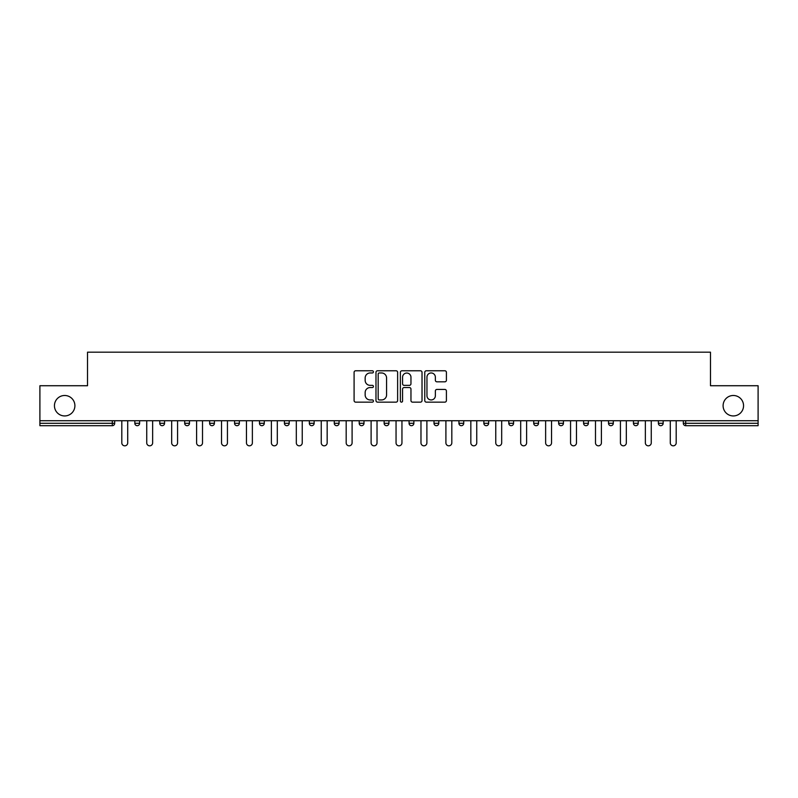 <?xml version="1.0" encoding="UTF-8"?>
<svg xmlns="http://www.w3.org/2000/svg" width="798" height="798" viewBox="0 0 798 798"><rect width="100%" height="100%" fill="white"/><g stroke="black" fill="none" stroke-linecap="round" stroke-linejoin="round"><path stroke-width="1.2" d="M723.098 405.713A10.224 10.224 0 0 0 733.332 415.938A10.224 10.224 0 0 0 743.556 405.713A10.224 10.224 0 0 0 733.332 395.489A10.224 10.224 0 0 0 723.098 405.713M54.444 405.713A10.224 10.224 0 0 0 64.668 415.938A10.224 10.224 0 0 0 74.902 405.713A10.224 10.224 0 0 0 64.668 395.489A10.224 10.224 0 0 0 54.444 405.713M373.434 371.868A1.097 1.097 0 0 0 372.337 370.771L355.669 370.771A1.566 1.566 0 0 0 354.093 372.337L354.093 400.576A1.566 1.566 0 0 0 355.669 402.142L372.337 402.142A1.097 1.097 0 0 0 373.434 401.045A1.097 1.097 0 0 0 372.337 399.948L370.172 399.948A5.017 5.017 0 0 1 365.155 394.93L365.155 392.576A5.017 5.017 0 0 1 370.172 387.549L372.337 387.549A1.097 1.097 0 0 0 373.434 386.451A1.097 1.097 0 0 0 372.337 385.354L370.172 385.354A5.017 5.017 0 0 1 365.155 380.337L365.155 377.983A5.017 5.017 0 0 1 370.172 372.965L372.337 372.965A1.097 1.097 0 0 0 373.434 371.868M444.845 381.823A1.566 1.566 0 0 0 446.411 380.257L446.411 372.337A1.566 1.566 0 0 0 444.845 370.771L426.332 370.771A1.566 1.566 0 0 0 424.765 372.337L424.765 400.576A1.566 1.566 0 0 0 426.332 402.142L444.845 402.142A1.566 1.566 0 0 0 446.411 400.576L446.411 391A1.566 1.566 0 0 0 444.845 389.434L436.925 389.434A1.566 1.566 0 0 0 435.359 391L435.359 395.748A4.199 4.199 0 0 1 431.159 399.948A4.199 4.199 0 0 1 426.96 395.748L426.96 377.165A4.199 4.199 0 0 1 431.159 372.965A4.199 4.199 0 0 1 435.359 377.165L435.359 380.257A1.566 1.566 0 0 0 436.925 381.823L444.845 381.823M39.9 420.736L39.9 385.733L87.521 385.733L87.521 352.177L710.479 352.177L710.479 385.733L758.1 385.733L758.1 420.736L39.9 420.736L39.9 423.289L112.299 423.289L112.299 420.736M397.623 372.337A1.566 1.566 0 0 0 396.057 370.771L377.544 370.771A1.566 1.566 0 0 0 375.978 372.337L375.978 400.576A1.566 1.566 0 0 0 377.544 402.142L396.057 402.142A1.566 1.566 0 0 0 397.623 400.576L397.623 372.337M401.943 370.771L420.456 370.771A1.566 1.566 0 0 1 422.022 372.337L422.022 400.576A1.566 1.566 0 0 1 420.456 402.142L412.526 402.142A1.566 1.566 0 0 1 410.96 400.576L410.96 389.125A1.566 1.566 0 0 0 409.394 387.549L404.137 387.549A1.566 1.566 0 0 0 402.571 389.125L402.571 401.045A1.097 1.097 0 0 1 401.474 402.142A1.097 1.097 0 0 1 400.377 401.045L400.377 372.337A1.566 1.566 0 0 1 401.943 370.771M112.299 425.693A2.394 2.394 0 0 0 114.693 423.289L112.299 423.289L112.299 425.693A2.394 2.394 0 0 0 114.693 423.289L114.693 420.736L114.693 423.289A2.394 2.394 0 0 1 112.299 425.693L39.9 425.693L39.9 423.289M758.1 420.736L758.1 425.693L685.701 425.693A2.394 2.394 0 0 1 683.307 423.289L683.307 420.736L683.307 423.289L758.1 423.289M134.832 420.736L134.832 423.289L134.832 420.736M137.226 425.693A2.394 2.394 0 0 1 134.832 423.289A2.394 2.394 0 0 0 137.226 425.693A2.394 2.394 0 0 0 139.62 423.289L139.62 420.736L139.62 423.289A2.394 2.394 0 0 1 137.226 425.693A2.394 2.394 0 0 1 134.832 423.289L139.62 423.289A2.394 2.394 0 0 1 137.226 425.693M159.76 420.736L159.76 423.289L159.76 420.736M164.558 420.736L164.558 423.289A2.394 2.394 0 0 1 162.154 425.693A2.394 2.394 0 0 1 159.76 423.289A2.394 2.394 0 0 0 162.154 425.693A2.394 2.394 0 0 0 164.558 423.289A2.394 2.394 0 0 1 162.154 425.693A2.394 2.394 0 0 1 159.76 423.289L164.558 423.289M184.687 420.736L184.687 423.289L184.687 420.736M189.485 420.736L189.485 423.289L189.485 420.736M214.413 420.736L214.413 423.289L209.625 423.289A2.394 2.394 0 0 0 212.019 425.693A2.394 2.394 0 0 1 209.625 423.289L209.625 420.736M234.552 420.736L234.552 423.289L234.552 420.736M239.35 420.736L239.35 423.289L239.35 420.736M259.48 420.736L259.48 423.289L259.48 420.736M264.278 420.736L264.278 423.289L264.278 420.736M284.417 420.736L284.417 423.289L284.417 420.736M289.205 420.736L289.205 423.289A2.394 2.394 0 0 1 286.811 425.693A2.394 2.394 0 0 1 284.417 423.289L289.205 423.289A2.394 2.394 0 0 1 286.811 425.693A2.394 2.394 0 0 0 289.205 423.289M309.345 420.736L309.345 423.289L309.345 420.736M314.143 420.736L314.143 423.289A2.394 2.394 0 0 1 311.739 425.693A2.394 2.394 0 0 1 309.345 423.289L314.143 423.289A2.394 2.394 0 0 1 311.739 425.693M334.272 420.736L334.272 423.289L334.272 420.736M339.07 420.736L339.07 423.289A2.394 2.394 0 0 1 336.676 425.693A2.394 2.394 0 0 1 334.272 423.289L339.07 423.289A2.394 2.394 0 0 1 336.676 425.693A2.394 2.394 0 0 0 339.07 423.289M359.21 423.289A2.394 2.394 0 0 0 361.604 425.693A2.394 2.394 0 0 0 363.998 423.289L363.998 420.736L363.998 423.289L359.21 423.289A2.394 2.394 0 0 0 361.604 425.693A2.394 2.394 0 0 1 359.21 423.289L359.21 420.736M384.137 420.736L384.137 423.289L384.137 420.736M388.935 420.736L388.935 423.289A2.394 2.394 0 0 1 386.531 425.693A2.394 2.394 0 0 1 384.137 423.289A2.394 2.394 0 0 0 386.531 425.693A2.394 2.394 0 0 0 388.935 423.289A2.394 2.394 0 0 1 386.531 425.693A2.394 2.394 0 0 1 384.137 423.289L388.935 423.289M411.469 425.693A2.394 2.394 0 0 0 413.863 423.289L413.863 420.736L413.863 423.289A2.394 2.394 0 0 1 411.469 425.693A2.394 2.394 0 0 1 409.065 423.289L409.065 420.736M434.002 420.736L434.002 423.289L434.002 420.736M438.79 420.736L438.79 423.289A2.394 2.394 0 0 1 436.396 425.693A2.394 2.394 0 0 1 434.002 423.289A2.394 2.394 0 0 0 436.396 425.693A2.394 2.394 0 0 1 434.002 423.289L438.79 423.289A2.394 2.394 0 0 1 436.396 425.693M463.728 420.736L463.728 423.289A2.394 2.394 0 0 1 461.324 425.693A2.394 2.394 0 0 1 458.93 423.289L458.93 420.736M488.655 420.736L488.655 423.289A2.394 2.394 0 0 1 486.261 425.693A2.394 2.394 0 0 1 483.857 423.289L483.857 420.736M513.583 420.736L513.583 423.289A2.394 2.394 0 0 1 511.189 425.693A2.394 2.394 0 0 1 508.795 423.289L508.795 420.736M538.52 420.736L538.52 423.289A2.394 2.394 0 0 1 536.116 425.693A2.394 2.394 0 0 1 533.722 423.289L533.722 420.736M558.65 420.736L558.65 423.289L558.65 420.736M563.448 420.736L563.448 423.289A2.394 2.394 0 0 1 561.054 425.693A2.394 2.394 0 0 1 558.65 423.289L563.448 423.289A2.394 2.394 0 0 1 561.054 425.693M588.375 420.736L588.375 423.289A2.394 2.394 0 0 1 585.981 425.693A2.394 2.394 0 0 1 583.587 423.289L583.587 420.736M608.515 420.736L608.515 423.289L608.515 420.736M613.313 420.736L613.313 423.289A2.394 2.394 0 0 1 610.909 425.693A2.394 2.394 0 0 1 608.515 423.289L613.313 423.289A2.394 2.394 0 0 1 610.909 425.693M633.442 420.736L633.442 423.289L633.442 420.736M638.24 420.736L638.24 423.289A2.394 2.394 0 0 1 635.846 425.693A2.394 2.394 0 0 1 633.442 423.289A2.394 2.394 0 0 0 635.846 425.693A2.394 2.394 0 0 1 633.442 423.289L638.24 423.289A2.394 2.394 0 0 1 635.846 425.693M663.168 420.736L663.168 423.289A2.394 2.394 0 0 1 660.774 425.693A2.394 2.394 0 0 1 658.38 423.289L658.38 420.736M187.091 425.693A2.394 2.394 0 0 1 184.687 423.289A2.394 2.394 0 0 0 187.091 425.693A2.394 2.394 0 0 0 189.485 423.289A2.394 2.394 0 0 1 187.091 425.693A2.394 2.394 0 0 1 184.687 423.289L189.485 423.289A2.394 2.394 0 0 1 187.091 425.693M214.413 423.289A2.394 2.394 0 0 1 212.019 425.693A2.394 2.394 0 0 0 214.413 423.289A2.394 2.394 0 0 1 212.019 425.693A2.394 2.394 0 0 1 209.625 423.289M236.946 425.693A2.394 2.394 0 0 1 234.552 423.289A2.394 2.394 0 0 0 236.946 425.693A2.394 2.394 0 0 0 239.35 423.289A2.394 2.394 0 0 1 236.946 425.693A2.394 2.394 0 0 1 234.552 423.289L239.35 423.289A2.394 2.394 0 0 1 236.946 425.693M261.884 425.693A2.394 2.394 0 0 1 259.48 423.289A2.394 2.394 0 0 0 261.884 425.693A2.394 2.394 0 0 0 264.278 423.289A2.394 2.394 0 0 1 261.884 425.693A2.394 2.394 0 0 1 259.48 423.289L264.278 423.289A2.394 2.394 0 0 1 261.884 425.693M660.774 425.693A2.394 2.394 0 0 0 663.168 423.289A2.394 2.394 0 0 1 660.774 425.693M379.269 372.965A1.097 1.097 0 0 0 378.172 374.062L378.172 398.85A1.097 1.097 0 0 0 379.269 399.948L381.544 399.948A5.017 5.017 0 0 0 386.571 394.93L386.571 377.983A5.017 5.017 0 0 0 381.544 372.965L379.269 372.965M410.96 377.235A4.199 4.199 0 0 0 406.761 373.045A4.199 4.199 0 0 0 402.571 377.235L402.571 383.788A1.566 1.566 0 0 0 404.137 385.354L409.394 385.354A1.566 1.566 0 0 0 410.96 383.788L410.96 377.235M121.805 420.736L121.805 442.87A2.953 2.953 0 0 0 124.757 445.823A2.953 2.953 0 0 0 127.72 442.87L127.72 420.736M146.732 420.736L146.732 442.87A2.953 2.953 0 0 0 149.695 445.823A2.953 2.953 0 0 0 152.647 442.87L152.647 420.736M171.67 420.736L171.67 442.87A2.953 2.953 0 0 0 174.622 445.823A2.953 2.953 0 0 0 177.575 442.87L177.575 420.736M196.597 420.736L196.597 442.87A2.953 2.953 0 0 0 199.55 445.823A2.953 2.953 0 0 0 202.512 442.87L202.512 420.736M221.525 420.736L221.525 442.87A2.953 2.953 0 0 0 224.487 445.823A2.953 2.953 0 0 0 227.44 442.87L227.44 420.736M246.462 420.736L246.462 442.87A2.953 2.953 0 0 0 249.415 445.823A2.953 2.953 0 0 0 252.368 442.87L252.368 420.736M271.39 420.736L271.39 442.87A2.953 2.953 0 0 0 274.342 445.823A2.953 2.953 0 0 0 277.305 442.87L277.305 420.736M296.317 420.736L296.317 442.87A2.953 2.953 0 0 0 299.28 445.823A2.953 2.953 0 0 0 302.233 442.87L302.233 420.736M321.255 420.736L321.255 442.87A2.953 2.953 0 0 0 324.207 445.823A2.953 2.953 0 0 0 327.16 442.87L327.16 420.736M346.182 420.736L346.182 442.87A2.953 2.953 0 0 0 349.135 445.823A2.953 2.953 0 0 0 352.098 442.87L352.098 420.736M371.11 420.736L371.11 442.87A2.953 2.953 0 0 0 374.072 445.823A2.953 2.953 0 0 0 377.025 442.87L377.025 420.736M396.047 420.736L396.047 442.87A2.953 2.953 0 0 0 399 445.823A2.953 2.953 0 0 0 401.953 442.87L401.953 420.736M420.975 420.736L420.975 442.87A2.953 2.953 0 0 0 423.928 445.823A2.953 2.953 0 0 0 426.89 442.87L426.89 420.736M445.902 420.736L445.902 442.87A2.953 2.953 0 0 0 448.865 445.823A2.953 2.953 0 0 0 451.818 442.87L451.818 420.736M470.84 420.736L470.84 442.87A2.953 2.953 0 0 0 473.793 445.823A2.953 2.953 0 0 0 476.745 442.87L476.745 420.736M495.767 420.736L495.767 442.87A2.953 2.953 0 0 0 498.72 445.823A2.953 2.953 0 0 0 501.683 442.87L501.683 420.736M520.695 420.736L520.695 442.87A2.953 2.953 0 0 0 523.658 445.823A2.953 2.953 0 0 0 526.61 442.87L526.61 420.736M545.633 420.736L545.633 442.87A2.953 2.953 0 0 0 548.585 445.823A2.953 2.953 0 0 0 551.538 442.87L551.538 420.736M570.56 420.736L570.56 442.87A2.953 2.953 0 0 0 573.513 445.823A2.953 2.953 0 0 0 576.475 442.87L576.475 420.736M595.488 420.736L595.488 442.87A2.953 2.953 0 0 0 598.45 445.823A2.953 2.953 0 0 0 601.403 442.87L601.403 420.736M620.425 420.736L620.425 442.87A2.953 2.953 0 0 0 623.378 445.823A2.953 2.953 0 0 0 626.33 442.87L626.33 420.736M645.353 420.736L645.353 442.87A2.953 2.953 0 0 0 648.305 445.823A2.953 2.953 0 0 0 651.268 442.87L651.268 420.736M670.28 420.736L670.28 442.87A2.953 2.953 0 0 0 673.243 445.823A2.953 2.953 0 0 0 676.195 442.87L676.195 420.736M685.701 420.736L685.701 425.693M361.604 425.693A2.394 2.394 0 0 0 363.998 423.289M413.863 423.289L409.065 423.289M461.324 425.693A2.394 2.394 0 0 0 463.728 423.289L458.93 423.289M486.261 425.693A2.394 2.394 0 0 0 488.655 423.289L483.857 423.289M511.189 425.693A2.394 2.394 0 0 0 513.583 423.289L508.795 423.289M536.116 425.693A2.394 2.394 0 0 0 538.52 423.289L533.722 423.289M585.981 425.693A2.394 2.394 0 0 0 588.375 423.289L583.587 423.289M663.168 423.289L658.38 423.289"/></g></svg>
